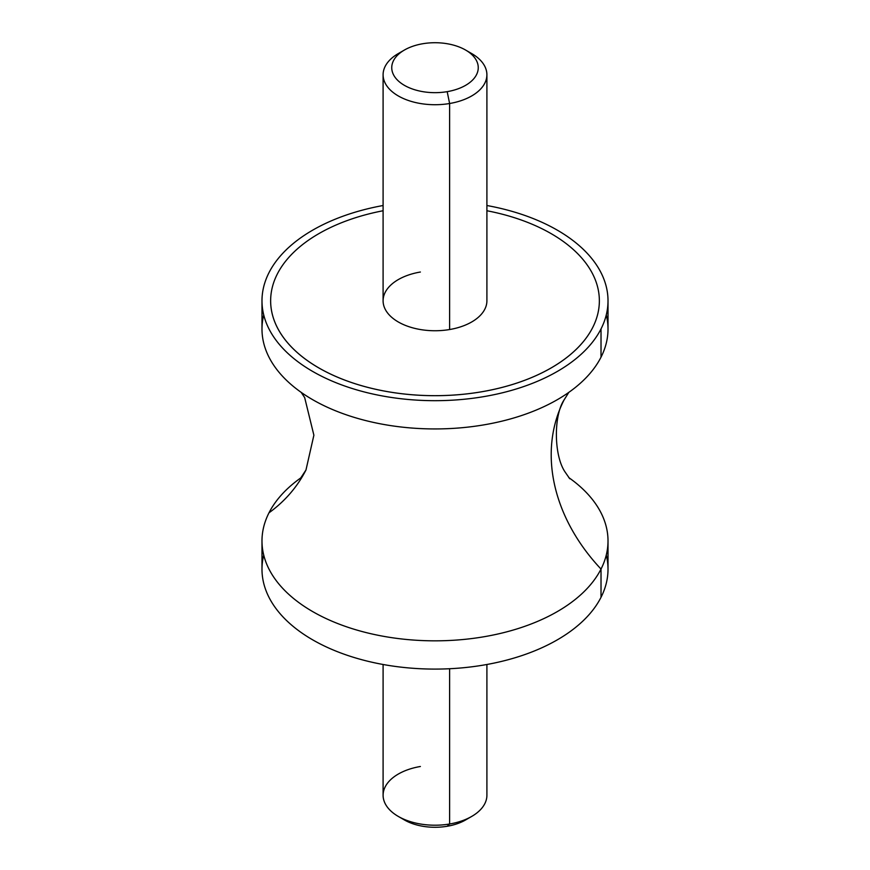 <?xml version="1.0" encoding="UTF-8"?>
<svg xmlns="http://www.w3.org/2000/svg" width="870" height="870" viewBox="0 0 870 870"><rect width="100%" height="100%" fill="white"/><g stroke="black" fill="none" stroke-linecap="round" stroke-linejoin="round"><path stroke-width="1.3" d="M608.01 540.944L608.01 569.197A173.01 99.887 180 0 1 601.018 597.32L601.018 569.067A173.01 99.887 0 0 0 608.01 540.944A173.01 99.887 0 0 0 568.806 477.619A173.01 99.887 180 0 1 601.018 569.067L601.018 597.32A173.01 99.887 180 0 1 410.39 668.073A173.01 99.887 180 0 1 261.99 569.197L261.99 540.944A173.01 99.887 0 0 0 410.39 639.82A173.01 99.887 0 0 0 601.018 569.067A188.148 147.411 26.9 0 1 564.021 400.026A188.148 147.411 26.9 0 1 564.064 399.928M306.044 469.854A188.148 147.411 26.9 0 1 305.979 469.974A188.148 147.411 26.9 0 1 268.982 512.822A173.01 99.887 180 0 1 301.194 477.619A173.01 99.887 0 0 0 268.982 512.822A173.01 99.887 0 0 0 261.99 540.944M263.73 314.929A173.01 99.887 0 0 0 307.099 396.318A173.01 99.887 0 0 0 562.901 396.318A173.01 99.887 0 0 0 601.018 357.178A173.01 99.887 0 0 0 606.27 314.929M263.73 555.071A173.01 99.887 0 0 0 398.319 666.822A173.01 99.887 0 0 0 601.018 597.32A173.01 99.887 0 0 0 606.27 555.071M569.785 478.772L565.174 472.127C553.69 455.554 553.635 415.392 564.021 400.026A188.148 147.411 -153.1 0 0 601.018 569.067A173.01 99.887 180 0 1 386.291 636.796A173.01 99.887 180 0 1 268.982 512.822A188.148 147.411 -153.1 0 0 305.979 469.974L300.215 478.772M608.01 300.803L608.01 329.056A173.01 99.887 180 0 1 601.018 357.178L601.018 328.925A173.01 99.887 0 0 0 608.01 300.803A173.01 99.887 0 0 0 486.906 205.516A173.01 99.887 180 0 1 601.018 328.925L601.018 357.178A173.01 99.887 180 0 1 410.39 427.92A173.01 99.887 180 0 1 261.99 329.056L261.99 300.803A173.01 99.887 0 0 0 410.39 399.667A173.01 99.887 0 0 0 601.018 328.925A173.01 99.887 180 0 1 386.291 396.644A173.01 99.887 180 0 1 268.982 272.68A173.01 99.887 0 0 0 261.99 300.803M383.094 205.516A173.01 99.887 0 0 0 268.982 272.68A173.01 99.887 180 0 1 383.094 205.516M270.635 300.792A164.365 94.895 0 0 0 318.779 367.901A164.365 94.895 0 0 0 481.273 391.848A164.365 94.895 0 0 0 551.221 367.901A164.365 94.895 0 0 0 592.709 327.512A164.365 94.895 0 0 0 599.365 300.792M401.635 51.808A51.906 29.971 0 0 0 383.094 74.755A51.906 29.971 0 0 0 449.616 103.508L449.616 329.534A51.906 29.971 180 0 1 383.094 300.781L383.094 74.755M486.906 74.755L486.906 300.781A51.906 29.971 180 0 1 449.616 329.534L449.616 103.508A51.906 29.971 0 0 0 486.906 74.755A51.906 29.971 0 0 0 468.364 51.808M465.58 50.036L471.703 53.57A51.906 29.971 180 0 1 449.616 103.508L447.18 91.654A43.25 24.969 0 0 0 465.58 50.036A43.25 24.969 0 0 0 422.82 43.728A43.25 24.969 0 0 0 404.419 50.036A43.25 24.969 0 0 0 397.797 80.431A43.25 24.969 0 0 0 447.18 91.654L449.616 103.508A51.906 29.971 180 0 1 390.358 90.045A51.906 29.971 180 0 1 398.297 53.57L404.419 50.036M486.906 210.747A164.365 94.895 180 0 1 551.221 233.682A164.365 94.895 180 0 1 592.709 327.501A164.365 94.895 180 0 1 551.221 367.879A164.365 94.895 180 0 1 481.273 391.837A164.365 94.895 180 0 1 318.779 367.879A164.365 94.895 180 0 1 277.291 274.072A164.365 94.895 180 0 1 318.779 233.682A164.365 94.895 180 0 1 383.094 210.747M420.384 272.027A51.906 29.971 0 0 0 385.192 309.22A51.906 29.971 0 0 0 449.616 329.534M422.82 43.728A43.25 24.969 180 0 1 476.499 60.661A43.25 24.969 180 0 1 447.18 91.654A43.25 24.969 180 0 1 393.501 74.722A43.25 24.969 180 0 1 422.82 43.728M420.384 766.492A51.906 29.971 0 0 0 398.297 816.43A51.906 29.971 0 0 0 449.616 823.999L447.18 826.272A43.25 24.969 180 0 1 404.419 819.964L398.297 816.43M401.635 818.191A43.25 24.969 0 0 0 447.18 826.272A43.25 24.969 0 0 0 468.364 818.191M447.18 826.272L449.616 823.999A51.906 29.971 0 0 0 471.703 816.43L465.58 819.964A43.25 24.969 180 0 1 447.18 826.272M486.906 664.484L486.906 795.245A51.906 29.971 180 0 1 449.616 823.999L449.616 668.736L449.616 823.999A51.906 29.971 180 0 1 383.094 795.245L383.094 664.484M564.021 400.026L568.806 392.381M301.194 392.381L304.674 397.601L313.885 435.207L305.979 469.974"/></g></svg>
